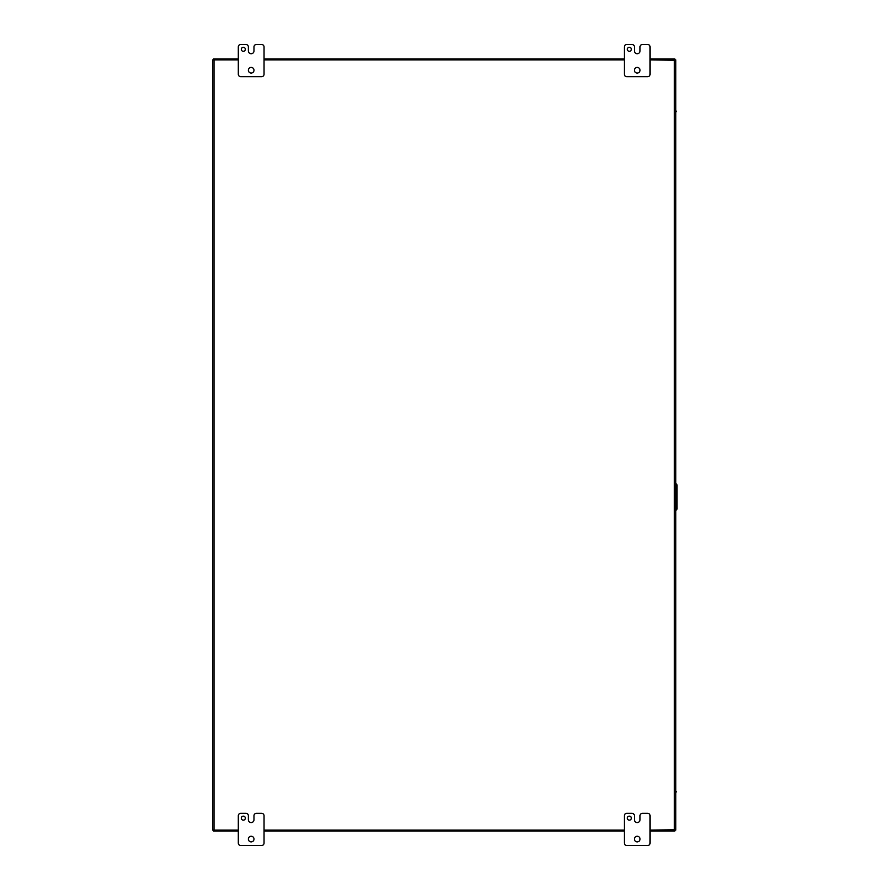 <?xml version="1.0" encoding="UTF-8"?>
<svg xmlns="http://www.w3.org/2000/svg" width="890" height="890" viewBox="0 0 890 890"><rect width="100%" height="100%" fill="white"/><g stroke="black" fill="none" stroke-linecap="round" stroke-linejoin="round"><path stroke-width="1.33" d="M675.799 510.248A1.613 1.613 0 0 0 677.045 508.813L677.045 485.15A1.613 1.613 0 0 0 675.799 483.726M213.5 59.897L213.5 58.974L238.309 58.974M264.041 58.974L624.335 58.974M650.067 58.974L674.876 58.974L674.876 59.897M674.876 830.103L674.876 831.026L650.067 831.026M624.335 831.026L264.041 831.026M238.309 831.026L213.5 831.026L213.5 830.103M650.067 830.103L675.799 829.714M238.309 59.897L212.577 59.897L212.577 830.103L238.309 830.103M264.041 830.103L624.335 830.103M675.799 60.286L650.067 59.897M624.335 59.897L264.041 59.897M675.799 59.897L675.799 830.103M675.799 97.233L675.799 93.673M675.799 111.15L675.799 115.945M675.799 342.728L675.799 320.467M675.799 569.522L675.799 547.25M675.799 777.604L675.799 774.044M675.799 791.522L675.799 796.316M640.01 815.741A2.414 2.414 0 0 1 642.424 813.327L647.653 813.327A2.414 2.414 0 0 1 650.067 815.741L650.067 843.086A2.414 2.414 0 0 1 647.653 845.5L626.749 845.5A2.414 2.414 0 0 1 624.335 843.086L624.335 815.741A2.414 2.414 0 0 1 626.749 813.327L631.978 813.327A2.414 2.414 0 0 1 634.392 815.741L634.392 819.768A2.804 2.804 0 0 0 637.196 822.571A2.804 2.804 0 0 0 640.01 819.768L640.01 815.741M631.366 818.155A2.014 2.014 0 0 0 628.351 816.419A2.014 2.014 0 0 0 628.351 819.901A2.014 2.014 0 0 0 631.366 818.155M640.021 839.07A2.815 2.815 0 0 0 635.794 836.633A2.815 2.815 0 0 0 635.794 841.506A2.815 2.815 0 0 0 640.021 839.07M253.984 815.741A2.414 2.414 0 0 1 256.398 813.327L261.627 813.327A2.414 2.414 0 0 1 264.041 815.741L264.041 843.086A2.414 2.414 0 0 1 261.627 845.5L240.723 845.5A2.414 2.414 0 0 1 238.309 843.086L238.309 815.741A2.414 2.414 0 0 1 240.723 813.327L245.952 813.327A2.414 2.414 0 0 1 248.366 815.741L248.366 819.768A2.804 2.804 0 0 0 251.169 822.571L251.18 822.571A2.804 2.804 0 0 0 253.984 819.768L253.984 815.741M245.351 818.155A2.014 2.014 0 0 0 242.336 816.419A2.014 2.014 0 0 0 242.336 819.901A2.014 2.014 0 0 0 245.351 818.155M253.995 839.07A2.815 2.815 0 0 0 249.767 836.633A2.815 2.815 0 0 0 249.767 841.506A2.815 2.815 0 0 0 253.995 839.07M253.984 46.914A2.414 2.414 0 0 1 256.398 44.5L261.627 44.5A2.414 2.414 0 0 1 264.041 46.914L264.041 74.259A2.414 2.414 0 0 1 261.627 76.674L240.723 76.674A2.414 2.414 0 0 1 238.309 74.259L238.309 46.914A2.414 2.414 0 0 1 240.723 44.5L245.952 44.5A2.414 2.414 0 0 1 248.366 46.914L248.366 50.93A2.804 2.804 0 0 0 251.169 53.734L251.18 53.734A2.804 2.804 0 0 0 253.984 50.93L253.984 46.914M245.351 49.328A2.014 2.014 0 0 0 242.336 47.582A2.014 2.014 0 0 0 242.336 51.064A2.014 2.014 0 0 0 245.351 49.328M253.995 70.232A2.815 2.815 0 0 0 249.767 67.796A2.815 2.815 0 0 0 249.767 72.668A2.815 2.815 0 0 0 253.995 70.232M640.01 46.914A2.414 2.414 0 0 1 642.424 44.5L647.653 44.5A2.414 2.414 0 0 1 650.067 46.914L650.067 74.259A2.414 2.414 0 0 1 647.653 76.674L626.749 76.674A2.414 2.414 0 0 1 624.335 74.259L624.335 46.914A2.414 2.414 0 0 1 626.749 44.5L631.978 44.5A2.414 2.414 0 0 1 634.392 46.914L634.392 50.93A2.804 2.804 0 0 0 637.196 53.734A2.804 2.804 0 0 0 640.01 50.93L640.01 46.914M631.366 49.328A2.014 2.014 0 0 0 628.351 47.582A2.014 2.014 0 0 0 628.351 51.064A2.014 2.014 0 0 0 631.366 49.328M640.021 70.232A2.815 2.815 0 0 0 635.794 67.796A2.815 2.815 0 0 0 635.794 72.668A2.815 2.815 0 0 0 640.021 70.232M325.251 58.974L337.955 58.974M550.432 58.974L563.136 58.974M676.311 111.161L675.799 112.385M675.799 324.027L675.799 339.179M675.799 550.81L675.799 565.962M676.311 791.533L675.799 792.756M563.136 831.026L549.208 831.026M337.955 831.026L325.251 831.026M674.409 59.897L674.409 830.103M213.967 830.103L213.967 59.897"/></g></svg>
